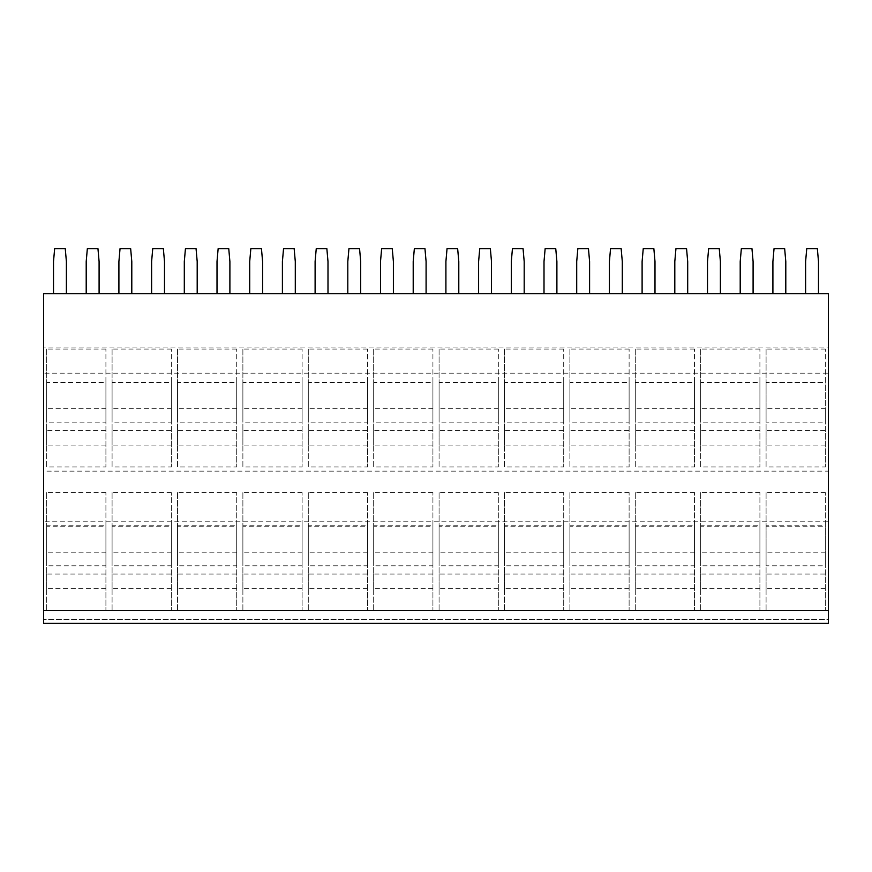 <?xml version="1.0" encoding="UTF-8"?>
<svg xmlns="http://www.w3.org/2000/svg" width="872" height="872" viewBox="0 0 872 872"><rect width="100%" height="100%" fill="white"/><g stroke="black" fill="none" stroke-linecap="round" stroke-linejoin="round"><path stroke-width="0.65" stroke-dasharray="4.36 3.27" d="M43.6 623.317L828.4 623.317L828.4 619.458L43.6 619.458L828.4 619.458L828.4 623.317L43.6 623.317L43.6 521.227L828.4 521.227L828.4 293.744L43.6 293.744L43.6 347.045L828.4 347.045M43.6 521.227L43.6 471.142L828.4 471.142M43.6 471.142L43.6 373.172L828.4 373.172M43.6 373.172L43.6 347.045M828.4 623.317L828.4 521.227M105.915 445.091L46.685 445.091L46.685 466.934L105.915 466.934L105.915 408.674L46.685 408.674L46.685 445.091M46.685 408.674L46.685 430.528L105.915 430.528L105.915 466.934M105.915 430.528L105.915 408.674M46.685 430.528L46.685 466.934M105.915 349.051L46.685 349.051L46.685 382.557L105.915 382.557L105.915 349.051L105.915 382.274L46.685 382.274L46.685 422.157L105.915 422.157L105.915 382.557M105.915 588.589L46.685 588.589L46.685 610.444L105.915 610.444L105.915 552.172L46.685 552.172L46.685 588.589M46.685 552.172L46.685 574.027L105.915 574.027L105.915 610.444M105.915 574.027L105.915 552.172M46.685 574.027L46.685 610.444M105.915 492.549L46.685 492.549L46.685 526.23L105.915 526.23L105.915 492.549L105.915 525.772L46.685 525.772L46.685 565.83L105.915 565.83L105.915 526.23M46.685 382.557L46.685 422.157M46.685 349.051L46.685 382.274M105.915 422.157L105.915 382.274M46.685 526.23L46.685 565.83M46.685 492.549L46.685 525.772M105.915 565.83L105.915 525.772M171.315 445.091L112.085 445.091L112.085 466.934L171.315 466.934L171.315 408.674L112.085 408.674L112.085 445.091M112.085 408.674L112.085 430.528L171.315 430.528L171.315 466.934M171.315 430.528L171.315 408.674M112.085 430.528L112.085 466.934M171.315 349.051L112.085 349.051L112.085 382.557L171.315 382.557L171.315 349.051L171.315 382.274L112.085 382.274L112.085 422.157L171.315 422.157L171.315 382.557M171.315 588.589L112.085 588.589L112.085 610.444L171.315 610.444L171.315 552.172L112.085 552.172L112.085 588.589M112.085 552.172L112.085 574.027L171.315 574.027L171.315 610.444M171.315 574.027L171.315 552.172M112.085 574.027L112.085 610.444M171.315 492.549L112.085 492.549L112.085 526.23L171.315 526.23L171.315 492.549L171.315 525.772L112.085 525.772L112.085 565.83L171.315 565.83L171.315 526.23M112.085 382.557L112.085 422.157M112.085 349.051L112.085 382.274M171.315 422.157L171.315 382.274M112.085 526.23L112.085 565.83M112.085 492.549L112.085 525.772M171.315 565.83L171.315 525.772M236.715 445.091L177.485 445.091L177.485 466.934L236.715 466.934L236.715 408.674L177.485 408.674L177.485 445.091M177.485 408.674L177.485 430.528L236.715 430.528L236.715 466.934M236.715 430.528L236.715 408.674M177.485 430.528L177.485 466.934M236.715 349.051L177.485 349.051L177.485 382.557L236.715 382.557L236.715 349.051L236.715 382.274L177.485 382.274L177.485 422.157L236.715 422.157L236.715 382.557M236.715 588.589L177.485 588.589L177.485 610.444L236.715 610.444L236.715 552.172L177.485 552.172L177.485 588.589M177.485 552.172L177.485 574.027L236.715 574.027L236.715 610.444M236.715 574.027L236.715 552.172M177.485 574.027L177.485 610.444M236.715 492.549L177.485 492.549L177.485 526.23L236.715 526.23L236.715 492.549L236.715 525.772L177.485 525.772L177.485 565.83L236.715 565.83L236.715 526.23M177.485 382.557L177.485 422.157M177.485 349.051L177.485 382.274M236.715 422.157L236.715 382.274M177.485 526.23L177.485 565.83M177.485 492.549L177.485 525.772M236.715 565.83L236.715 525.772M302.115 445.091L242.885 445.091L242.885 466.934L302.115 466.934L302.115 408.674L242.885 408.674L242.885 445.091M242.885 408.674L242.885 430.528L302.115 430.528L302.115 466.934M302.115 430.528L302.115 408.674M242.885 430.528L242.885 466.934M302.115 349.051L242.885 349.051L242.885 382.557L302.115 382.557L302.115 349.051L302.115 382.274L242.885 382.274L242.885 422.157L302.115 422.157L302.115 382.557M302.115 588.589L242.885 588.589L242.885 610.444L302.115 610.444L302.115 552.172L242.885 552.172L242.885 588.589M242.885 552.172L242.885 574.027L302.115 574.027L302.115 610.444M302.115 574.027L302.115 552.172M242.885 574.027L242.885 610.444M302.115 492.549L242.885 492.549L242.885 526.23L302.115 526.23L302.115 492.549L302.115 525.772L242.885 525.772L242.885 565.83L302.115 565.83L302.115 526.23M242.885 382.557L242.885 422.157M242.885 349.051L242.885 382.274M302.115 422.157L302.115 382.274M242.885 526.23L242.885 565.83M242.885 492.549L242.885 525.772M302.115 565.83L302.115 525.772M367.515 445.091L308.285 445.091L308.285 466.934L367.515 466.934L367.515 408.674L308.285 408.674L308.285 445.091M308.285 408.674L308.285 430.528L367.515 430.528L367.515 466.934M367.515 430.528L367.515 408.674M308.285 430.528L308.285 466.934M367.515 349.051L308.285 349.051L308.285 382.557L367.515 382.557L367.515 349.051L367.515 382.274L308.285 382.274L308.285 422.157L367.515 422.157L367.515 382.557M367.515 588.589L308.285 588.589L308.285 610.444L367.515 610.444L367.515 552.172L308.285 552.172L308.285 588.589M308.285 552.172L308.285 574.027L367.515 574.027L367.515 610.444M367.515 574.027L367.515 552.172M308.285 574.027L308.285 610.444M367.515 492.549L308.285 492.549L308.285 526.23L367.515 526.23L367.515 492.549L367.515 525.772L308.285 525.772L308.285 565.83L367.515 565.83L367.515 526.23M308.285 382.557L308.285 422.157M308.285 349.051L308.285 382.274M367.515 422.157L367.515 382.274M308.285 526.23L308.285 565.83M308.285 492.549L308.285 525.772M367.515 565.83L367.515 525.772M432.915 445.091L373.685 445.091L373.685 466.934L432.915 466.934L432.915 408.674L373.685 408.674L373.685 445.091M373.685 408.674L373.685 430.528L432.915 430.528L432.915 466.934M432.915 430.528L432.915 408.674M373.685 430.528L373.685 466.934M432.915 349.051L373.685 349.051L373.685 382.557L432.915 382.557L432.915 349.051L432.915 382.274L373.685 382.274L373.685 422.157L432.915 422.157L432.915 382.557M432.915 588.589L373.685 588.589L373.685 610.444L432.915 610.444L432.915 552.172L373.685 552.172L373.685 588.589M373.685 552.172L373.685 574.027L432.915 574.027L432.915 610.444M432.915 574.027L432.915 552.172M373.685 574.027L373.685 610.444M432.915 492.549L373.685 492.549L373.685 526.23L432.915 526.23L432.915 492.549L432.915 525.772L373.685 525.772L373.685 565.83L432.915 565.83L432.915 526.23M373.685 382.557L373.685 422.157M373.685 349.051L373.685 382.274M432.915 422.157L432.915 382.274M373.685 526.23L373.685 565.83M373.685 492.549L373.685 525.772M432.915 565.83L432.915 525.772M498.315 445.091L439.085 445.091L439.085 466.934L498.315 466.934L498.315 408.674L439.085 408.674L439.085 445.091M439.085 408.674L439.085 430.528L498.315 430.528L498.315 466.934M498.315 430.528L498.315 408.674M439.085 430.528L439.085 466.934M498.315 349.051L439.085 349.051L439.085 382.557L498.315 382.557L498.315 349.051L498.315 382.274L439.085 382.274L439.085 422.157L498.315 422.157L498.315 382.557M498.315 588.589L439.085 588.589L439.085 610.444L498.315 610.444L498.315 552.172L439.085 552.172L439.085 588.589M439.085 552.172L439.085 574.027L498.315 574.027L498.315 610.444M498.315 574.027L498.315 552.172M439.085 574.027L439.085 610.444M498.315 492.549L439.085 492.549L439.085 526.23L498.315 526.23L498.315 492.549L498.315 525.772L439.085 525.772L439.085 565.83L498.315 565.83L498.315 526.23M439.085 382.557L439.085 422.157M439.085 349.051L439.085 382.274M498.315 422.157L498.315 382.274M439.085 526.23L439.085 565.83M439.085 492.549L439.085 525.772M498.315 565.83L498.315 525.772M563.715 445.091L504.485 445.091L504.485 466.934L563.715 466.934L563.715 408.674L504.485 408.674L504.485 445.091M504.485 408.674L504.485 430.528L563.715 430.528L563.715 466.934M563.715 430.528L563.715 408.674M504.485 430.528L504.485 466.934M563.715 349.051L504.485 349.051L504.485 382.557L563.715 382.557L563.715 349.051L563.715 382.274L504.485 382.274L504.485 422.157L563.715 422.157L563.715 382.557M563.715 588.589L504.485 588.589L504.485 610.444L563.715 610.444L563.715 552.172L504.485 552.172L504.485 588.589M504.485 552.172L504.485 574.027L563.715 574.027L563.715 610.444M563.715 574.027L563.715 552.172M504.485 574.027L504.485 610.444M563.715 492.549L504.485 492.549L504.485 526.23L563.715 526.23L563.715 492.549L563.715 525.772L504.485 525.772L504.485 565.83L563.715 565.83L563.715 526.23M504.485 382.557L504.485 422.157M504.485 349.051L504.485 382.274M563.715 422.157L563.715 382.274M504.485 526.23L504.485 565.83M504.485 492.549L504.485 525.772M563.715 565.83L563.715 525.772M629.115 445.091L569.885 445.091L569.885 466.934L629.115 466.934L629.115 408.674L569.885 408.674L569.885 445.091M569.885 408.674L569.885 430.528L629.115 430.528L629.115 466.934M629.115 430.528L629.115 408.674M569.885 430.528L569.885 466.934M629.115 349.051L569.885 349.051L569.885 382.557L629.115 382.557L629.115 349.051L629.115 382.274L569.885 382.274L569.885 422.157L629.115 422.157L629.115 382.557M629.115 588.589L569.885 588.589L569.885 610.444L629.115 610.444L629.115 552.172L569.885 552.172L569.885 588.589M569.885 552.172L569.885 574.027L629.115 574.027L629.115 610.444M629.115 574.027L629.115 552.172M569.885 574.027L569.885 610.444M629.115 492.549L569.885 492.549L569.885 526.23L629.115 526.23L629.115 492.549L629.115 525.772L569.885 525.772L569.885 565.83L629.115 565.83L629.115 526.23M569.885 382.557L569.885 422.157M569.885 349.051L569.885 382.274M629.115 422.157L629.115 382.274M569.885 526.23L569.885 565.83M569.885 492.549L569.885 525.772M629.115 565.83L629.115 525.772M694.515 445.091L635.285 445.091L635.285 466.934L694.515 466.934L694.515 408.674L635.285 408.674L635.285 445.091M635.285 408.674L635.285 430.528L694.515 430.528L694.515 466.934M694.515 430.528L694.515 408.674M635.285 430.528L635.285 466.934M694.515 349.051L635.285 349.051L635.285 382.557L694.515 382.557L694.515 349.051L694.515 382.274L635.285 382.274L635.285 422.157L694.515 422.157L694.515 382.557M694.515 588.589L635.285 588.589L635.285 610.444L694.515 610.444L694.515 552.172L635.285 552.172L635.285 588.589M635.285 552.172L635.285 574.027L694.515 574.027L694.515 610.444M694.515 574.027L694.515 552.172M635.285 574.027L635.285 610.444M694.515 492.549L635.285 492.549L635.285 526.23L694.515 526.23L694.515 492.549L694.515 525.772L635.285 525.772L635.285 565.83L694.515 565.83L694.515 526.23M635.285 382.557L635.285 422.157M635.285 349.051L635.285 382.274M694.515 422.157L694.515 382.274M635.285 526.23L635.285 565.83M635.285 492.549L635.285 525.772M694.515 565.83L694.515 525.772M759.915 445.091L700.685 445.091L700.685 466.934L759.915 466.934L759.915 408.674L700.685 408.674L700.685 445.091M700.685 408.674L700.685 430.528L759.915 430.528L759.915 466.934M759.915 430.528L759.915 408.674M700.685 430.528L700.685 466.934M759.915 349.051L700.685 349.051L700.685 382.557L759.915 382.557L759.915 349.051L759.915 382.274L700.685 382.274L700.685 422.157L759.915 422.157L759.915 382.557M759.915 588.589L700.685 588.589L700.685 610.444L759.915 610.444L759.915 552.172L700.685 552.172L700.685 588.589M700.685 552.172L700.685 574.027L759.915 574.027L759.915 610.444M759.915 574.027L759.915 552.172M700.685 574.027L700.685 610.444M759.915 492.549L700.685 492.549L700.685 526.23L759.915 526.23L759.915 492.549L759.915 525.772L700.685 525.772L700.685 565.83L759.915 565.83L759.915 526.23M700.685 382.557L700.685 422.157M700.685 349.051L700.685 382.274M759.915 422.157L759.915 382.274M700.685 526.23L700.685 565.83M700.685 492.549L700.685 525.772M759.915 565.83L759.915 525.772M825.315 445.091L766.085 445.091L766.085 466.934L825.315 466.934L825.315 408.674L766.085 408.674L766.085 445.091M766.085 408.674L766.085 430.528L825.315 430.528L825.315 466.934M825.315 430.528L825.315 408.674M766.085 430.528L766.085 466.934M825.315 349.051L766.085 349.051L766.085 382.557L825.315 382.557L825.315 349.051L825.315 422.157L825.315 382.557M825.315 588.589L766.085 588.589L766.085 610.444L825.315 610.444L825.315 552.172L766.085 552.172L766.085 588.589M766.085 552.172L766.085 574.027L825.315 574.027L825.315 610.444M825.315 574.027L825.315 552.172M766.085 574.027L766.085 610.444M825.315 492.549L766.085 492.549L766.085 526.23L825.315 526.23L825.315 492.549L825.315 565.83L825.315 526.23M766.085 382.557L766.085 422.157L825.315 422.157M766.085 422.157L766.085 382.274L825.315 382.274M766.085 349.051L766.085 382.274M766.085 526.23L766.085 565.83L825.315 565.83M766.085 565.83L766.085 525.772L825.315 525.772M766.085 492.549L766.085 525.772M805.608 261.556L805.608 293.744L818.492 293.744L818.492 261.556L817.358 248.684L806.742 248.684L805.608 261.556M805.608 293.744L818.492 293.744M772.908 261.556L772.908 293.744L785.792 293.744L785.792 261.556L784.658 248.684L774.042 248.684L772.908 261.556M772.908 293.744L785.792 293.744M740.208 261.556L740.208 293.744L753.092 293.744L753.092 261.556L751.958 248.684L741.342 248.684L740.208 261.556M740.208 293.744L753.092 293.744M707.508 261.556L707.508 293.744L720.392 293.744L720.392 261.556L719.258 248.684L708.642 248.684L707.508 261.556M707.508 293.744L720.392 293.744M674.808 261.556L674.808 293.744L687.692 293.744L687.692 261.556L686.558 248.684L675.942 248.684L674.808 261.556M674.808 293.744L687.692 293.744M642.108 261.556L642.108 293.744L654.992 293.744L654.992 261.556L653.858 248.684L643.242 248.684L642.108 261.556M642.108 293.744L654.992 293.744M609.408 261.556L609.408 293.744L622.292 293.744L622.292 261.556L621.158 248.684L610.542 248.684L609.408 261.556M609.408 293.744L622.292 293.744M576.708 261.556L576.708 293.744L589.592 293.744L589.592 261.556L588.458 248.684L577.842 248.684L576.708 261.556M576.708 293.744L589.592 293.744M544.008 261.556L544.008 293.744L556.892 293.744L556.892 261.556L555.758 248.684L545.142 248.684L544.008 261.556M544.008 293.744L556.892 293.744M511.308 261.556L511.308 293.744L524.192 293.744L524.192 261.556L523.058 248.684L512.442 248.684L511.308 261.556M511.308 293.744L524.192 293.744M478.608 261.556L478.608 293.744L491.492 293.744L491.492 261.556L490.358 248.684L479.742 248.684L478.608 261.556M478.608 293.744L491.492 293.744M445.908 261.556L445.908 293.744L458.792 293.744L458.792 261.556L457.658 248.684L447.042 248.684L445.908 261.556M445.908 293.744L458.792 293.744M413.208 261.556L413.208 293.744L426.092 293.744L426.092 261.556L424.958 248.684L414.342 248.684L413.208 261.556M413.208 293.744L426.092 293.744M380.508 261.556L380.508 293.744L393.392 293.744L393.392 261.556L392.258 248.684L381.642 248.684L380.508 261.556M380.508 293.744L393.392 293.744M347.808 261.556L347.808 293.744L360.692 293.744L360.692 261.556L359.558 248.684L348.942 248.684L347.808 261.556M347.808 293.744L360.692 293.744M315.108 261.556L315.108 293.744L327.992 293.744L327.992 261.556L326.858 248.684L316.242 248.684L315.108 261.556M315.108 293.744L327.992 293.744M282.408 261.556L282.408 293.744L295.292 293.744L295.292 261.556L294.158 248.684L283.542 248.684L282.408 261.556M282.408 293.744L295.292 293.744M249.708 261.556L249.708 293.744L262.592 293.744L262.592 261.556L261.458 248.684L250.842 248.684L249.708 261.556M249.708 293.744L262.592 293.744M217.008 261.556L217.008 293.744L229.892 293.744L229.892 261.556L228.758 248.684L218.142 248.684L217.008 261.556M217.008 293.744L229.892 293.744M184.308 261.556L184.308 293.744L197.192 293.744L197.192 261.556L196.058 248.684L185.442 248.684L184.308 261.556M184.308 293.744L197.192 293.744M151.608 261.556L151.608 293.744L164.492 293.744L164.492 261.556L163.358 248.684L152.742 248.684L151.608 261.556M151.608 293.744L164.492 293.744M118.908 261.556L118.908 293.744L131.792 293.744L131.792 261.556L130.658 248.684L120.042 248.684L118.908 261.556M118.908 293.744L131.792 293.744M86.208 261.556L86.208 293.744L99.092 293.744L99.092 261.556L97.958 248.684L87.342 248.684L86.208 261.556M86.208 293.744L99.092 293.744M53.508 261.556L53.508 293.744L66.392 293.744L66.392 261.556L65.258 248.684L54.642 248.684L53.508 261.556M53.508 293.744L66.392 293.744"/><path stroke-width="1.31" d="M43.6 623.317L828.4 623.317L828.4 610.444L43.6 610.444L43.6 623.317L828.4 623.317M43.6 610.444L43.6 293.744L828.4 293.744L828.4 610.444M818.492 293.744L818.492 261.556L817.358 248.684L806.742 248.684L805.608 261.556L805.608 293.744M785.792 293.744L785.792 261.556L784.658 248.684L774.042 248.684L772.908 261.556L772.908 293.744M753.092 293.744L753.092 261.556L751.958 248.684L741.342 248.684L740.208 261.556L740.208 293.744M720.392 293.744L720.392 261.556L719.258 248.684L708.642 248.684L707.508 261.556L707.508 293.744M687.692 293.744L687.692 261.556L686.558 248.684L675.942 248.684L674.808 261.556L674.808 293.744M654.992 293.744L654.992 261.556L653.858 248.684L643.242 248.684L642.108 261.556L642.108 293.744M622.292 293.744L622.292 261.556L621.158 248.684L610.542 248.684L609.408 261.556L609.408 293.744M589.592 293.744L589.592 261.556L588.458 248.684L577.842 248.684L576.708 261.556L576.708 293.744M556.892 293.744L556.892 261.556L555.758 248.684L545.142 248.684L544.008 261.556L544.008 293.744M524.192 293.744L524.192 261.556L523.058 248.684L512.442 248.684L511.308 261.556L511.308 293.744M491.492 293.744L491.492 261.556L490.358 248.684L479.742 248.684L478.608 261.556L478.608 293.744M458.792 293.744L458.792 261.556L457.658 248.684L447.042 248.684L445.908 261.556L445.908 293.744M426.092 293.744L426.092 261.556L424.958 248.684L414.342 248.684L413.208 261.556L413.208 293.744M393.392 293.744L393.392 261.556L392.258 248.684L381.642 248.684L380.508 261.556L380.508 293.744M360.692 293.744L360.692 261.556L359.558 248.684L348.942 248.684L347.808 261.556L347.808 293.744M327.992 293.744L327.992 261.556L326.858 248.684L316.242 248.684L315.108 261.556L315.108 293.744M295.292 293.744L295.292 261.556L294.158 248.684L283.542 248.684L282.408 261.556L282.408 293.744M262.592 293.744L262.592 261.556L261.458 248.684L250.842 248.684L249.708 261.556L249.708 293.744M229.892 293.744L229.892 261.556L228.758 248.684L218.142 248.684L217.008 261.556L217.008 293.744M197.192 293.744L197.192 261.556L196.058 248.684L185.442 248.684L184.308 261.556L184.308 293.744M164.492 293.744L164.492 261.556L163.358 248.684L152.742 248.684L151.608 261.556L151.608 293.744M131.792 293.744L131.792 261.556L130.658 248.684L120.042 248.684L118.908 261.556L118.908 293.744M99.092 293.744L99.092 261.556L97.958 248.684L87.342 248.684L86.208 261.556L86.208 293.744M66.392 293.744L66.392 261.556L65.258 248.684L54.642 248.684L53.508 261.556L53.508 293.744"/></g></svg>
